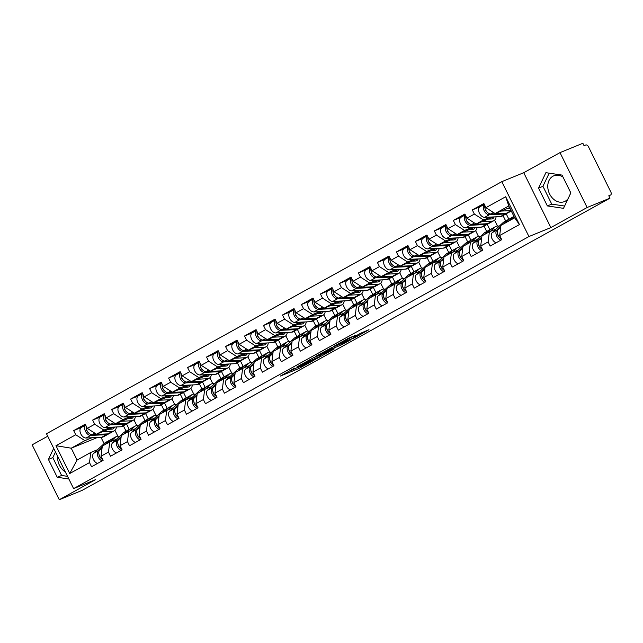 <?xml version="1.0" encoding="UTF-8"?>
<svg xmlns="http://www.w3.org/2000/svg" width="643" height="643" viewBox="0 0 643 643"><rect width="100%" height="100%" fill="white"/><g stroke="black" fill="none" stroke-linecap="round" stroke-linejoin="round"><path stroke-width="0.96" d="M294.671 368.093L280.252 376.115L298.698 368.576L313.993 360.225L303.432 365.425L300.683 366.422L304.195 364.195L292.364 369.95L291.15 370.32L294.671 368.093M562.995 177.034A13.945 10.818 -112.2 0 0 553.808 175.804A13.945 10.818 -112.2 0 0 552.916 176.23A13.945 10.818 -112.2 0 0 549.323 193.39A13.945 10.818 -112.2 0 0 564.361 201.621A13.945 10.818 -112.2 0 0 565.253 201.195A13.945 10.818 -112.2 0 0 568.115 198.655M65.361 471.93A13.945 10.818 67.8 0 1 57.685 456.393M355.547 335.333L348.329 338.29L333.685 346.448L354.727 337.712L368.994 329.666L360.522 333.299L353.939 336.996L358.432 335.308L351.03 339.15L337.872 344.431L355.483 335.188M550.858 227.582L587.123 207.504L609.982 198.157L82.135 490.376L59.277 499.724L95.534 479.646L73.607 488.608L528.94 236.544L550.858 227.582L523.74 172.702L501.813 181.664L528.94 236.544M313.398 357.773L296.913 366.896L315.359 359.357L332.222 350.113L313.398 357.773M315.657 356.367L331.973 347.485L350.797 339.834L341.996 344.608L332.294 348.747L327.745 351.319L334.239 348.948L315.657 356.367M505.687 220.999L503.027 215.606M486.711 231.504L484.042 226.111M467.726 242.017L465.058 236.616M448.742 252.522L446.073 247.129M429.765 263.035L427.097 257.634M410.781 273.54L408.112 268.147M391.796 284.053L389.128 278.652M372.811 294.558L370.151 289.165M353.835 305.063L351.166 299.67M334.85 315.576L332.182 310.175M315.866 326.081L313.205 320.688M296.889 336.594L294.221 331.193M277.905 347.099L275.236 341.706M258.92 357.612L256.26 352.211M239.943 368.118L237.275 362.724M220.959 378.623L218.29 373.229M201.974 389.136L199.306 383.734M182.998 399.641L180.329 394.247M164.013 410.154L161.345 404.752M145.029 420.659L142.36 415.265M501.813 181.664L46.489 433.728L73.607 488.608M479.871 206.821L472.308 209.915L474.365 214.079L483.536 219.946L490.585 217.061M472.308 209.915L483.866 203.518L485.923 207.673L505.695 196.734L519.456 224.568L499.683 235.515L501.741 239.678L490.183 246.076L488.125 241.913L480.699 246.028L482.756 250.183L471.198 256.581L469.141 252.426L461.722 256.533L463.772 260.696L452.214 267.094L450.156 262.931L442.738 267.046L444.795 271.201L433.229 277.599L431.18 273.444L423.753 277.551L425.811 281.714L414.253 288.112L412.195 283.949L404.777 288.056L406.826 292.219L395.268 298.617L393.211 294.462L385.792 298.569L387.85 302.724L376.284 309.13L374.234 304.967L366.807 309.074L368.865 313.237L357.307 319.635L355.249 315.472L347.823 319.587L349.88 323.742L338.322 330.14L336.265 325.985L328.846 330.092L330.904 334.256L319.338 340.653L317.288 336.49L309.862 340.605L311.919 344.761L300.361 351.158L298.304 347.003L290.877 351.11L292.935 355.274L281.377 361.671L279.319 357.508L271.901 361.615L273.95 365.779L262.392 372.176L260.335 368.021L252.916 372.128L254.974 376.284L243.416 382.689L241.358 378.526L233.931 382.633L235.989 386.797L224.431 393.194L222.374 389.031L214.955 393.146L217.004 397.302L205.447 403.7L203.389 399.544L195.97 403.651L198.028 407.815L186.462 414.213L184.412 410.049L176.986 414.164L179.043 418.32L167.485 424.718L165.428 420.562L158.009 424.669L160.059 428.833L148.501 435.231L146.443 431.067L139.025 435.174L141.082 439.338L129.516 445.736L127.467 441.58L120.04 445.687L122.098 449.843L110.54 456.249L108.482 452.085L101.055 456.192L103.113 460.356L91.555 466.754L89.498 462.59L69.725 473.537L55.965 445.703L75.737 434.756L84.916 440.624L91.957 437.738M81.251 427.499L73.688 430.593L75.737 434.756M73.688 430.593L85.246 424.195L87.303 428.359L94.722 424.243L103.893 430.111L110.942 427.233M100.228 416.994L92.664 420.088L94.722 424.243M92.664 420.088L104.222 413.69L106.28 417.846L113.707 413.738L122.877 419.606L129.926 416.72M119.212 406.489L111.649 409.575L113.707 413.738M111.649 409.575L123.207 403.177L125.264 407.34L132.683 403.225L141.862 409.093L148.911 406.215M138.197 395.975L130.633 399.07L132.683 403.225M130.633 399.07L142.191 392.672L144.249 396.827L151.668 392.72L160.838 398.588L167.887 395.702M157.173 385.47L149.61 388.557L151.668 392.72M149.61 388.557L161.176 382.159L163.226 386.322L170.652 382.215L179.823 388.075L186.872 385.197M176.158 374.957L168.595 378.052L170.652 382.215M168.595 378.052L180.153 371.654L182.21 375.809L189.629 371.702L198.808 377.57L205.856 374.692M195.142 364.452L187.579 367.547L189.629 371.702M187.579 367.547L199.137 361.141L201.195 365.304L208.613 361.197L217.792 367.065L224.833 364.179M214.127 353.939L206.556 357.034L208.613 361.197M206.556 357.034L218.122 350.636L220.171 354.799L227.598 350.684L236.769 356.552L243.818 353.674M233.104 343.434L225.54 346.529L227.598 350.684M225.54 346.529L237.098 340.131L239.156 344.286L246.582 340.179L255.753 346.047L262.802 343.161M252.088 332.929L244.525 336.016L246.582 340.179M244.525 336.016L256.083 329.618L258.14 333.781L265.559 329.666L274.738 335.533L281.779 332.656M271.073 322.416L263.501 325.511L265.559 329.666M263.501 325.511L275.067 319.113L277.117 323.268L284.544 319.161L293.714 325.028L300.763 322.143M290.049 311.911L282.486 314.998L284.544 319.161M282.486 314.998L294.044 308.6L296.101 312.763L303.528 308.656L312.699 314.515L319.748 311.638M309.034 301.398L301.471 304.493L303.528 308.656M301.471 304.493L313.028 298.095L315.086 302.25L322.505 298.143L331.684 304.01L338.724 301.133M328.018 290.893L320.455 293.988L322.505 298.143M320.455 293.988L332.013 287.582L334.071 291.745L341.489 287.638L350.66 293.505L357.709 290.62M346.995 280.38L339.432 283.475L341.489 287.638M339.432 283.475L350.99 277.077L353.047 281.24L360.474 277.125L369.645 282.992L376.694 280.115M365.98 269.875L358.416 272.97L360.474 277.125M358.416 272.97L369.974 266.572L372.032 270.727L379.45 266.62L388.629 272.487L395.678 269.602M384.964 259.37L377.401 262.457L379.45 266.62M377.401 262.457L388.959 256.059L391.016 260.222L398.435 256.107L407.606 261.974L414.655 259.097M403.941 248.857L396.377 251.952L398.435 256.107M396.377 251.952L407.943 245.554L409.993 249.709L417.42 245.602L426.59 251.469L433.639 248.584M422.925 238.352L415.362 241.438L417.42 245.602M415.362 241.438L426.92 235.041L428.977 239.204L436.396 235.097L445.575 240.956L452.624 238.079M441.91 227.839L434.346 230.933L436.396 235.097M434.346 230.933L445.904 224.536L447.962 228.691L455.381 224.584L464.559 230.451L471.6 227.574M460.894 217.334L453.323 220.428L455.381 224.584M453.323 220.428L464.889 214.023L466.939 218.186L474.365 214.079M496.187 229.004L489.387 231.785L488.125 241.913M480.699 246.028L481.969 235.893L489.387 231.785M483.536 219.946L476.117 224.053L493.559 216.924M508.878 219.247L506.21 213.838M466.939 218.186L476.117 224.053M477.202 239.509L470.411 242.29L469.141 252.426M461.722 256.533L462.984 246.398L470.411 242.29M464.559 230.451L457.133 234.558L474.574 227.429M497.497 226.006L494.596 220.139M489.894 229.752L487.225 224.351M447.962 228.691L457.133 234.558M458.226 250.023L451.426 252.795L450.156 262.931M442.738 267.046L444 256.911L451.426 252.795M445.575 240.956L438.148 245.071L455.59 237.942M478.513 236.511L475.619 230.652M470.917 240.257L468.241 234.856M428.977 239.204L438.148 245.071M439.241 260.528L432.442 263.308L431.18 273.444M423.753 277.551L425.023 267.416L432.442 263.308M426.59 251.469L419.172 255.576L436.613 248.447M459.528 247.016L456.634 241.157M451.933 250.77L449.264 245.369M409.993 249.709L419.172 255.576M420.257 271.041L413.465 273.814L412.195 283.949M404.777 288.056L406.038 277.929L413.465 273.814M407.606 261.974L400.187 266.081L417.628 258.952M440.551 257.53L437.65 251.67M432.948 261.275L430.28 255.874M391.016 260.222L400.187 266.081M401.28 281.546L394.481 284.327L393.211 294.462M385.792 298.569L387.054 288.434L394.481 284.327M388.629 272.487L381.203 276.594L398.644 269.465M421.567 268.035L418.673 262.175M413.963 271.788L411.295 266.379M372.032 270.727L381.203 276.594M382.296 292.051L375.496 294.832L374.234 304.967M366.807 309.074L368.077 298.939L375.496 294.832M369.645 282.992L362.226 287.099L379.667 279.97M402.582 278.548L399.689 272.688M394.987 282.293L392.318 276.892M353.047 281.24L362.226 287.099M363.311 302.564L356.511 305.345L355.249 315.472M347.823 319.587L349.093 309.452L356.511 305.345M350.66 293.505L343.241 297.613L360.683 290.483M383.606 289.053L380.704 283.193M376.002 292.806L373.334 287.397M334.071 291.745L343.241 297.613M344.335 313.069L337.535 315.85L336.265 325.985M328.846 330.092L330.108 319.957L337.535 315.85M331.684 304.01L324.257 308.118L341.698 300.988M364.621 299.566L361.728 293.698M357.018 303.311L354.349 297.91M315.086 302.25L324.257 308.118M325.35 323.582L318.55 326.355L317.288 336.49M309.862 340.605L311.132 330.47L318.55 326.355M312.699 314.515L305.28 318.631L322.714 311.501M345.637 310.071L342.743 304.211M338.041 313.816L335.365 308.415M296.101 312.763L305.28 318.631M306.365 334.087L299.566 336.868L298.304 347.003M290.877 351.11L292.147 340.975L299.566 336.868M293.714 325.028L286.296 329.136L303.737 322.006M326.66 320.576L323.759 314.716M319.057 324.329L316.388 318.928M277.117 323.268L286.296 329.136M287.381 344.6L280.589 347.373L279.319 357.508M271.901 361.615L273.162 351.488L280.589 347.373M274.738 335.533L267.311 339.649L284.753 332.511M307.675 331.089L304.782 325.229M300.072 334.834L297.404 329.433M258.14 333.781L267.311 339.649M268.404 355.105L261.605 357.886L260.335 368.021M252.916 372.128L254.186 361.993L261.605 357.886M255.753 346.047L248.327 350.154L265.768 343.024M288.691 341.594L285.797 335.734M281.095 345.347L278.419 339.938M239.156 344.286L248.327 350.154M249.42 365.61L242.62 368.391L241.358 378.526M233.931 382.633L235.201 372.498L242.62 368.391M236.769 356.552L229.35 360.659L246.791 353.529M269.714 352.107L266.813 346.247M262.111 355.852L259.442 350.451M220.171 354.799L229.35 360.659M230.435 376.123L223.643 378.904L222.374 389.031M214.955 393.146L216.217 383.011L223.643 378.904M217.792 367.065L210.365 371.172L227.807 364.042M250.73 362.612L247.828 356.752M243.126 366.365L240.458 360.956M201.195 365.304L210.365 371.172M211.459 386.628L204.659 389.409L203.389 399.544M195.97 403.651L197.232 393.516L204.659 389.409M198.808 377.57L191.381 381.677L208.822 374.547M231.745 373.125L228.852 367.257M224.15 376.87L221.473 371.469M182.21 375.809L191.381 381.677M192.474 397.141L185.674 399.922L184.412 410.049M176.986 414.164L178.256 404.029L185.674 399.922M179.823 388.075L172.404 392.19L189.846 385.061M212.761 383.63L209.867 377.771M205.165 387.375L202.497 381.974M163.226 386.322L172.404 392.19M173.489 407.646L166.698 410.427L165.428 420.562M158.009 424.669L159.271 414.534L166.698 410.427M160.838 398.588L153.42 402.695L170.861 395.566M193.784 394.135L190.883 388.276M186.181 397.888L183.512 392.487M144.249 396.827L153.42 402.695M154.513 418.159L147.713 420.932L146.443 431.067M139.025 435.174L140.287 425.047L147.713 420.932M141.862 409.093L134.435 413.208L151.877 406.071M174.8 404.648L171.906 398.789M167.196 408.393L164.528 402.992M125.264 407.34L134.435 413.208M135.528 428.664L128.729 431.445L127.467 441.58M120.04 445.687L121.31 435.552L128.729 431.445M122.877 419.606L115.459 423.713L132.9 416.584M155.815 415.153L152.921 409.294M148.22 418.906L145.551 413.497M106.28 417.846L115.459 423.713M116.544 439.177L109.744 441.95L108.482 452.085M101.055 456.192L102.325 446.057L109.744 441.95M103.893 430.111L96.474 434.218L113.915 427.089M136.838 425.666L133.937 419.807M129.235 429.411L126.567 424.01M87.303 428.359L96.474 434.218M126.044 431.172L123.384 425.77M97.567 449.682L90.767 452.463L89.498 462.59M84.916 440.624L71.228 448.195L77.08 460.042L90.767 452.463M97.439 437.481L71.228 448.195L55.965 445.703M117.854 436.171L114.96 430.312M100.983 437.312L104.11 443.638M77.08 460.042L69.725 473.537M47.719 436.219L32.15 444.843L59.277 499.724M587.123 207.504L559.997 152.624L582.863 143.276L584.045 145.68L585.717 144.996A2.685 1.688 61 0 1 588.474 146.757L610.85 192.032A2.685 1.688 61 0 1 610.585 195.022A2.685 1.688 61 0 1 610.472 195.078L608.8 195.761L609.982 198.157M559.997 152.624L523.74 172.702M499.683 235.515L500.953 225.38L514.641 217.808L508.79 205.961L495.094 213.54L509.602 207.617M514.641 217.808L519.456 224.568M485.923 207.673L495.094 213.54M505.695 196.734L508.79 205.961M53.707 448.332L48.426 459.423L57.235 477.259L68.857 478.995M547.362 205.921L563.509 208.332L570.847 192.916L562.038 175.089L545.891 172.678L538.553 188.094L547.362 205.921L551.75 204.128L564.602 206.049M569.915 194.877A13.945 10.818 -112.2 0 0 570.381 191.976M299.839 365.337L315.906 358.89L320.945 356.029L299.751 365.176M326.757 350.837L319.354 354.687L330.864 349.334L326.757 350.837L326.515 350.363M55.507 451.973L52.806 457.631L61.624 475.466L67.547 476.35M61.624 475.466L57.235 477.259M52.806 457.631L48.426 459.423M549.186 173.168L542.933 186.301L551.75 204.128M542.933 186.301L538.553 188.094M114.494 427.065A6.615 4.155 -119 0 1 113.12 428.793A6.615 4.155 -119 0 1 112.847 428.929A6.615 4.155 -119 0 1 111.898 429.13L108.538 429.291M102.494 431.758L112.597 431.284A8.938 5.618 61 0 0 113.875 431.011A8.938 5.618 61 0 0 114.245 430.826A8.938 5.618 61 0 0 116.423 426.976M86.194 426.116A5.9 3.705 61 0 0 87.721 431.807A5.9 3.705 61 0 0 92.19 434.62L107.911 433.88A8.938 5.618 61 0 0 109.189 433.599A8.938 5.618 61 0 0 109.559 433.422L114.245 430.826M85.688 425.095A5.9 3.705 61 0 0 85.503 431.332A5.9 3.705 61 0 0 90.735 435.424L106.457 434.684A8.938 5.618 61 0 0 107.727 434.411A8.938 5.618 61 0 0 108.104 434.234A8.938 5.618 61 0 0 108.788 433.736M81.669 427.274A5.9 3.705 61 0 0 81.42 427.394A5.9 3.705 61 0 0 80.648 433.559A5.9 3.705 61 0 0 86.049 438.02L101.771 437.28A8.938 5.618 61 0 0 103.041 437.007A8.938 5.618 61 0 0 103.419 436.822L108.104 434.234M88.485 432.747A3.577 2.242 -119 0 1 86.347 428.897M110.033 428.68A6.615 4.155 -119 0 1 109.937 429.227M104.905 444.635L109.342 440.535A8.938 5.618 -119 0 1 110.041 440.029A8.938 5.618 -119 0 1 110.419 439.852A8.938 5.618 -119 0 1 110.821 439.716M110.684 441.572L115.491 437.136A8.938 5.618 -119 0 1 116.182 436.629A8.938 5.618 -119 0 1 116.56 436.444A8.938 5.618 -119 0 1 119.542 436.404M102.767 459.657A5.9 3.705 -119 0 1 99.102 454.834A5.9 3.705 -119 0 1 99.761 449.923L102.116 447.753M106.368 443.823L110.805 439.724A8.938 5.618 -119 0 1 111.504 439.225L116.182 436.629M102.205 460.854A5.9 3.705 -119 0 1 97.832 456.209A5.9 3.705 -119 0 1 98.299 450.735L102.189 447.142M97.519 463.45A5.9 3.705 -119 0 1 93.155 458.805A5.9 3.705 -119 0 1 93.613 453.331L104.656 443.131A8.938 5.618 -119 0 1 105.356 442.625L110.041 440.029M99.006 454.497A3.577 2.242 61 0 0 101.136 458.346M133.479 416.56A6.615 4.155 -119 0 1 132.104 418.288A6.615 4.155 -119 0 1 131.823 418.416A6.615 4.155 -119 0 1 130.883 418.625L127.515 418.778M121.479 421.253L131.582 420.771A8.938 5.618 61 0 0 132.852 420.498A8.938 5.618 61 0 0 133.23 420.321A8.938 5.618 61 0 0 135.408 416.463M105.171 415.603A5.9 3.705 61 0 0 106.706 421.302A5.9 3.705 61 0 0 111.175 424.107L126.896 423.367A8.938 5.618 61 0 0 128.166 423.094A8.938 5.618 61 0 0 128.544 422.917L133.23 420.321M104.672 414.59A5.9 3.705 61 0 0 104.479 420.827A5.9 3.705 61 0 0 109.712 424.919L125.433 424.179A8.938 5.618 61 0 0 126.711 423.898A8.938 5.618 61 0 0 127.089 423.721A8.938 5.618 61 0 0 127.764 423.231M100.654 416.768A5.9 3.705 61 0 0 100.404 416.889A5.9 3.705 61 0 0 99.625 423.054A5.9 3.705 61 0 0 105.034 427.507L120.747 426.767A8.938 5.618 61 0 0 122.025 426.494A8.938 5.618 61 0 0 122.403 426.317L127.089 423.721M107.469 422.242A3.577 2.242 -119 0 1 105.331 418.384M129.018 418.167A6.615 4.155 -119 0 1 128.913 418.714M152.455 406.046A6.615 4.155 -119 0 1 151.089 407.775A6.615 4.155 -119 0 1 150.808 407.911A6.615 4.155 -119 0 1 149.867 408.112L146.5 408.273M140.463 410.74L150.558 410.266A8.938 5.618 61 0 0 151.836 409.993A8.938 5.618 61 0 0 152.214 409.808A8.938 5.618 61 0 0 154.392 405.958M124.155 405.098A5.9 3.705 61 0 0 125.682 410.789A5.9 3.705 61 0 0 130.159 413.602L145.881 412.862A8.938 5.618 61 0 0 147.151 412.581A8.938 5.618 61 0 0 147.528 412.404L152.214 409.808M123.657 404.077A5.9 3.705 61 0 0 123.464 410.314A5.9 3.705 61 0 0 128.696 414.405L144.418 413.666A8.938 5.618 61 0 0 145.688 413.393A8.938 5.618 61 0 0 146.065 413.216A8.938 5.618 61 0 0 146.749 412.726M119.638 406.263A5.9 3.705 61 0 0 119.389 406.376A5.9 3.705 61 0 0 118.609 412.541A5.9 3.705 61 0 0 124.011 417.002L139.732 416.262A8.938 5.618 61 0 0 141.01 415.989A8.938 5.618 61 0 0 141.38 415.804L146.065 413.216M126.446 411.729A3.577 2.242 -119 0 1 124.316 407.879M147.994 407.662A6.615 4.155 -119 0 1 147.898 408.209M171.44 395.541A6.615 4.155 -119 0 1 170.065 397.27A6.615 4.155 -119 0 1 169.792 397.406A6.615 4.155 -119 0 1 168.844 397.607L165.484 397.768M159.448 400.235L169.543 399.761A8.938 5.618 61 0 0 170.821 399.48A8.938 5.618 61 0 0 171.191 399.303A8.938 5.618 61 0 0 173.369 395.445M143.14 394.585A5.9 3.705 61 0 0 144.667 400.284A5.9 3.705 61 0 0 149.136 403.089L164.857 402.349A8.938 5.618 61 0 0 166.135 402.076A8.938 5.618 61 0 0 166.513 401.899L171.191 399.303M142.633 393.572A5.9 3.705 61 0 0 142.449 399.809A5.9 3.705 61 0 0 147.681 403.9L163.402 403.161A8.938 5.618 61 0 0 164.672 402.888A8.938 5.618 61 0 0 165.05 402.703A8.938 5.618 61 0 0 165.733 402.213M138.615 395.75A5.9 3.705 61 0 0 138.366 395.871A5.9 3.705 61 0 0 137.594 402.036A5.9 3.705 61 0 0 142.995 406.497L158.717 405.749A8.938 5.618 61 0 0 159.986 405.476A8.938 5.618 61 0 0 160.364 405.299L165.05 402.703M145.431 401.224A3.577 2.242 -119 0 1 143.293 397.366M166.979 397.149A6.615 4.155 -119 0 1 166.883 397.695M190.424 385.028A6.615 4.155 -119 0 1 189.05 386.764A6.615 4.155 -119 0 1 188.769 386.893A6.615 4.155 -119 0 1 187.828 387.094L184.469 387.255M178.424 389.722L188.528 389.248A8.938 5.618 61 0 0 189.798 388.975A8.938 5.618 61 0 0 190.175 388.798A8.938 5.618 61 0 0 192.353 384.94M162.116 384.08A5.9 3.705 61 0 0 163.652 389.779A5.9 3.705 61 0 0 168.12 392.584L183.842 391.844A8.938 5.618 61 0 0 185.12 391.571A8.938 5.618 61 0 0 185.489 391.386L190.175 388.798M161.618 383.059A5.9 3.705 61 0 0 161.425 389.296A5.9 3.705 61 0 0 166.658 393.387L182.379 392.648A8.938 5.618 61 0 0 183.657 392.375A8.938 5.618 61 0 0 184.035 392.198A8.938 5.618 61 0 0 184.71 391.708M157.599 385.245A5.9 3.705 61 0 0 157.35 385.358A5.9 3.705 61 0 0 156.571 391.523A5.9 3.705 61 0 0 161.98 395.984L177.693 395.244A8.938 5.618 61 0 0 178.971 394.971A8.938 5.618 61 0 0 179.349 394.786L184.035 392.198M164.415 390.711A3.577 2.242 -119 0 1 162.277 386.861M185.964 386.644A6.615 4.155 -119 0 1 185.867 387.19M209.401 374.523A6.615 4.155 -119 0 1 208.035 376.251A6.615 4.155 -119 0 1 207.753 376.388A6.615 4.155 -119 0 1 206.813 376.589L203.445 376.75M197.409 379.217L207.512 378.743A8.938 5.618 61 0 0 208.782 378.462A8.938 5.618 61 0 0 209.16 378.285A8.938 5.618 61 0 0 211.338 374.427M181.101 373.567A5.9 3.705 61 0 0 182.628 379.266A5.9 3.705 61 0 0 187.105 382.071L202.826 381.331A8.938 5.618 61 0 0 204.096 381.058A8.938 5.618 61 0 0 204.474 380.881L209.16 378.285M180.603 372.554A5.9 3.705 61 0 0 180.41 378.791A5.9 3.705 61 0 0 185.642 382.882L201.363 382.143A8.938 5.618 61 0 0 202.641 381.87A8.938 5.618 61 0 0 203.011 381.685A8.938 5.618 61 0 0 203.694 381.195M176.584 374.732A5.9 3.705 61 0 0 176.335 374.853A5.9 3.705 61 0 0 175.555 381.018A5.9 3.705 61 0 0 180.956 385.478L196.678 384.739A8.938 5.618 61 0 0 197.956 384.458A8.938 5.618 61 0 0 198.325 384.281L203.011 381.685M183.392 380.206A3.577 2.242 -119 0 1 181.262 376.348M204.94 376.139A6.615 4.155 -119 0 1 204.844 376.685M123.89 434.121L128.327 430.022A8.938 5.618 -119 0 1 129.026 429.524A8.938 5.618 -119 0 1 129.396 429.339A8.938 5.618 -119 0 1 129.798 429.202A8.938 5.618 -119 0 1 130.481 428.712L135.167 426.116A8.938 5.618 -119 0 1 135.544 425.939A8.938 5.618 -119 0 1 138.526 425.891M121.752 449.144A5.9 3.705 -119 0 1 118.079 444.321A5.9 3.705 -119 0 1 118.746 439.418L121.093 437.24M125.353 433.318L129.79 429.219L134.467 426.622A8.938 5.618 -119 0 1 135.167 426.116M129.669 431.059L134.467 426.622M121.189 450.349A5.9 3.705 -119 0 1 116.817 445.703A5.9 3.705 -119 0 1 117.283 440.23L121.173 436.629M116.504 452.945A5.9 3.705 -119 0 1 112.131 448.292A5.9 3.705 -119 0 1 112.597 442.818L123.641 432.618A8.938 5.618 -119 0 1 124.34 432.112L129.026 429.524M117.982 443.983A3.577 2.242 61 0 0 120.12 447.841M142.875 423.616L147.311 419.517A8.938 5.618 -119 0 1 148.003 419.011A8.938 5.618 -119 0 1 148.38 418.834A8.938 5.618 -119 0 1 148.782 418.697A8.938 5.618 -119 0 1 149.465 418.207L154.151 415.611A8.938 5.618 -119 0 1 154.529 415.434A8.938 5.618 -119 0 1 157.511 415.386M140.737 438.639A5.9 3.705 -119 0 1 137.063 433.816A5.9 3.705 -119 0 1 137.723 428.913L140.078 426.735M144.329 422.805L148.766 418.706L153.452 416.117A8.938 5.618 -119 0 1 154.151 415.611M148.654 420.554L153.452 416.117M140.174 439.844A5.9 3.705 -119 0 1 135.802 435.19A5.9 3.705 -119 0 1 136.268 429.717L140.158 426.124M135.488 442.432A5.9 3.705 -119 0 1 131.116 437.787A5.9 3.705 -119 0 1 131.582 432.313L142.625 422.113A8.938 5.618 -119 0 1 143.317 421.607L148.003 419.011M136.967 433.478A3.577 2.242 61 0 0 139.097 437.328M161.851 413.103L166.288 409.012A8.938 5.618 -119 0 1 166.987 408.506A8.938 5.618 -119 0 1 167.365 408.321A8.938 5.618 -119 0 1 167.767 408.184M167.63 410.041L172.437 405.604A8.938 5.618 -119 0 1 173.136 405.106A8.938 5.618 -119 0 1 173.506 404.921A8.938 5.618 -119 0 1 176.487 404.881M159.713 428.125A5.9 3.705 -119 0 1 156.048 423.303A5.9 3.705 -119 0 1 156.707 418.4L159.062 416.23M163.314 412.3L167.751 408.201A8.938 5.618 -119 0 1 168.45 407.694L173.136 405.106M159.151 429.331A5.9 3.705 -119 0 1 154.786 424.685A5.9 3.705 -119 0 1 155.244 419.212L159.134 415.619M154.473 431.927A5.9 3.705 -119 0 1 150.1 427.274A5.9 3.705 -119 0 1 150.558 421.8L161.602 411.6A8.938 5.618 -119 0 1 162.301 411.094L166.987 408.506M155.952 422.965A3.577 2.242 61 0 0 158.082 426.823M180.836 402.598L185.272 398.499A8.938 5.618 -119 0 1 185.972 397.993A8.938 5.618 -119 0 1 186.341 397.816A8.938 5.618 -119 0 1 186.743 397.679A8.938 5.618 -119 0 1 187.426 397.189L192.112 394.593A8.938 5.618 -119 0 1 192.49 394.416A8.938 5.618 -119 0 1 195.472 394.368M178.698 417.62A5.9 3.705 -119 0 1 175.025 412.798A5.9 3.705 -119 0 1 175.692 407.895L178.039 405.717M182.299 401.787L186.735 397.695L191.421 395.099A8.938 5.618 -119 0 1 192.112 394.593M186.615 399.536L191.421 395.099M178.135 418.826A5.9 3.705 -119 0 1 173.763 414.172A5.9 3.705 -119 0 1 174.229 408.699L178.119 405.106M173.449 421.414A5.9 3.705 -119 0 1 169.077 416.768A5.9 3.705 -119 0 1 169.543 411.295L180.587 401.095A8.938 5.618 -119 0 1 181.286 400.589L185.972 397.993M174.928 412.46A3.577 2.242 61 0 0 177.066 416.31M199.82 392.085L204.257 387.994A8.938 5.618 -119 0 1 204.948 387.488A8.938 5.618 -119 0 1 205.326 387.311A8.938 5.618 -119 0 1 205.728 387.166A8.938 5.618 -119 0 1 206.411 386.676L211.097 384.088A8.938 5.618 -119 0 1 211.475 383.903A8.938 5.618 -119 0 1 214.457 383.863M197.682 407.107A5.9 3.705 -119 0 1 194.009 402.293A5.9 3.705 -119 0 1 194.668 397.382L197.023 395.212M201.275 391.282L205.712 387.182L210.398 384.586A8.938 5.618 -119 0 1 211.097 384.088M205.599 389.023L210.398 384.586M197.12 408.313A5.9 3.705 -119 0 1 192.747 403.667A5.9 3.705 -119 0 1 193.213 398.194L197.104 394.601M192.434 410.909A5.9 3.705 -119 0 1 188.061 406.263A5.9 3.705 -119 0 1 188.528 400.782L199.571 390.582A8.938 5.618 -119 0 1 200.27 390.084L204.948 387.488M193.913 401.947A3.577 2.242 61 0 0 196.043 405.805M228.386 364.01A6.615 4.155 -119 0 1 227.011 365.746A6.615 4.155 -119 0 1 226.738 365.875A6.615 4.155 -119 0 1 225.797 366.084L222.43 366.237M216.394 368.704L226.489 368.23A8.938 5.618 61 0 0 227.767 367.957A8.938 5.618 61 0 0 228.136 367.78A8.938 5.618 61 0 0 230.323 363.922M200.086 363.062A5.9 3.705 61 0 0 201.613 368.76A5.9 3.705 61 0 0 206.09 371.566L221.803 370.826A8.938 5.618 61 0 0 223.081 370.553A8.938 5.618 61 0 0 223.459 370.368L228.136 367.78M199.579 362.049A5.9 3.705 61 0 0 199.394 368.278A5.9 3.705 61 0 0 204.627 372.377L220.348 371.63A8.938 5.618 61 0 0 221.618 371.357A8.938 5.618 61 0 0 221.996 371.18A8.938 5.618 61 0 0 222.679 370.689M195.56 364.227A5.9 3.705 61 0 0 195.311 364.348A5.9 3.705 61 0 0 194.54 370.505A5.9 3.705 61 0 0 199.941 374.965L215.662 374.226A8.938 5.618 61 0 0 216.932 373.953A8.938 5.618 61 0 0 217.31 373.776L221.996 371.18M202.376 369.693A3.577 2.242 -119 0 1 200.246 365.843M223.925 365.626A6.615 4.155 -119 0 1 223.828 366.172M218.805 381.58L223.234 377.481A8.938 5.618 -119 0 1 223.933 376.975A8.938 5.618 -119 0 1 224.311 376.798A8.938 5.618 -119 0 1 224.712 376.661M224.576 378.518L229.382 374.081A8.938 5.618 -119 0 1 230.081 373.575A8.938 5.618 -119 0 1 230.451 373.398A8.938 5.618 -119 0 1 233.433 373.35M216.659 396.602A5.9 3.705 -119 0 1 212.994 391.78A5.9 3.705 -119 0 1 213.653 386.877L216.008 384.699M220.26 380.769L224.696 376.677A8.938 5.618 -119 0 1 225.396 376.171L230.081 373.575M216.096 397.808A5.9 3.705 -119 0 1 211.732 393.154A5.9 3.705 -119 0 1 212.19 387.681L216.08 384.088M211.418 400.396A5.9 3.705 -119 0 1 207.046 395.75A5.9 3.705 -119 0 1 207.504 390.277L218.556 380.077A8.938 5.618 -119 0 1 219.247 379.571L223.933 376.975M212.897 391.442A3.577 2.242 61 0 0 215.027 395.3M247.37 353.505A6.615 4.155 -119 0 1 245.996 355.233A6.615 4.155 -119 0 1 245.722 355.37A6.615 4.155 -119 0 1 244.774 355.571L241.414 355.732M235.37 358.199L245.473 357.725A8.938 5.618 61 0 0 246.743 357.452A8.938 5.618 61 0 0 247.121 357.267A8.938 5.618 61 0 0 249.299 353.417M219.07 352.557A5.9 3.705 61 0 0 220.597 358.247A5.9 3.705 61 0 0 225.066 361.061L240.787 360.313A8.938 5.618 61 0 0 242.065 360.04A8.938 5.618 61 0 0 242.435 359.863L247.121 357.267M218.564 351.536A5.9 3.705 61 0 0 218.371 357.773A5.9 3.705 61 0 0 223.611 361.864L239.325 361.125A8.938 5.618 61 0 0 240.603 360.852A8.938 5.618 61 0 0 240.98 360.667A8.938 5.618 61 0 0 241.664 360.176M214.545 353.714A5.9 3.705 61 0 0 214.296 353.835A5.9 3.705 61 0 0 213.524 360A5.9 3.705 61 0 0 218.925 364.46L234.647 363.721A8.938 5.618 61 0 0 235.917 363.448A8.938 5.618 61 0 0 236.294 363.263L240.98 360.667M221.361 359.188A3.577 2.242 -119 0 1 219.223 355.338M242.909 355.121A6.615 4.155 -119 0 1 242.813 355.667M237.781 371.075L242.218 366.976A8.938 5.618 -119 0 1 242.917 366.47A8.938 5.618 -119 0 1 243.287 366.293A8.938 5.618 -119 0 1 243.697 366.156A8.938 5.618 -119 0 1 244.372 365.658L249.058 363.07A8.938 5.618 -119 0 1 249.436 362.885A8.938 5.618 -119 0 1 252.418 362.845M235.643 386.097A5.9 3.705 -119 0 1 231.97 381.275A5.9 3.705 -119 0 1 232.637 376.364L234.992 374.194M239.244 370.264L243.681 366.164L248.367 363.576A8.938 5.618 -119 0 1 249.058 363.07M243.56 368.005L248.367 363.576M235.081 387.295A5.9 3.705 -119 0 1 230.708 382.649A5.9 3.705 -119 0 1 231.175 377.176L235.065 373.583M230.395 389.891A5.9 3.705 -119 0 1 226.023 385.245A5.9 3.705 -119 0 1 226.489 379.772L237.532 369.564A8.938 5.618 -119 0 1 238.231 369.066L242.917 366.47M231.874 380.937A3.577 2.242 61 0 0 234.012 384.787M266.347 343A6.615 4.155 -119 0 1 264.98 344.728A6.615 4.155 -119 0 1 264.699 344.857A6.615 4.155 -119 0 1 263.759 345.066L260.391 345.219M254.355 347.694L264.458 347.212A8.938 5.618 61 0 0 265.728 346.939A8.938 5.618 61 0 0 266.106 346.762A8.938 5.618 61 0 0 268.284 342.904M238.047 342.044A5.9 3.705 61 0 0 239.574 347.742A5.9 3.705 61 0 0 244.051 350.548L259.772 349.808A8.938 5.618 61 0 0 261.042 349.535A8.938 5.618 61 0 0 261.42 349.35L266.106 346.762M237.548 341.031A5.9 3.705 61 0 0 237.355 347.26A5.9 3.705 61 0 0 242.588 351.359L258.309 350.62A8.938 5.618 61 0 0 259.587 350.339A8.938 5.618 61 0 0 259.957 350.162A8.938 5.618 61 0 0 260.64 349.671M233.53 343.209A5.9 3.705 61 0 0 233.28 343.33A5.9 3.705 61 0 0 232.501 349.495A5.9 3.705 61 0 0 237.902 353.947L253.623 353.208A8.938 5.618 61 0 0 254.901 352.935A8.938 5.618 61 0 0 255.271 352.758L259.957 350.162M240.337 348.683A3.577 2.242 -119 0 1 238.207 344.825M261.894 344.608A6.615 4.155 -119 0 1 261.789 345.154M256.766 360.562L261.203 356.463A8.938 5.618 -119 0 1 261.894 355.965A8.938 5.618 -119 0 1 262.272 355.78A8.938 5.618 -119 0 1 262.674 355.643A8.938 5.618 -119 0 1 263.357 355.153L268.043 352.557A8.938 5.618 -119 0 1 268.42 352.38A8.938 5.618 -119 0 1 271.402 352.332M254.628 375.584A5.9 3.705 -119 0 1 250.955 370.762A5.9 3.705 -119 0 1 251.614 365.859L253.969 363.681M258.229 359.759L262.657 355.659L267.343 353.063A8.938 5.618 -119 0 1 268.043 352.557M262.545 357.5L267.343 353.063M254.065 376.79A5.9 3.705 -119 0 1 249.693 372.144A5.9 3.705 -119 0 1 250.159 366.671L254.049 363.07M249.38 379.386A5.9 3.705 -119 0 1 245.007 374.732A5.9 3.705 -119 0 1 245.473 369.259L256.517 359.059A8.938 5.618 -119 0 1 257.216 358.553L261.894 355.965M250.858 370.424A3.577 2.242 61 0 0 252.996 374.282M285.331 332.487A6.615 4.155 -119 0 1 283.965 334.215A6.615 4.155 -119 0 1 283.684 334.352A6.615 4.155 -119 0 1 282.743 334.553L279.375 334.714M273.339 337.181L283.434 336.707A8.938 5.618 61 0 0 284.712 336.434A8.938 5.618 61 0 0 285.09 336.249A8.938 5.618 61 0 0 287.268 332.399M257.031 331.539A5.9 3.705 61 0 0 258.558 337.229A5.9 3.705 61 0 0 263.035 340.043L278.749 339.303A8.938 5.618 61 0 0 280.026 339.022A8.938 5.618 61 0 0 280.404 338.845L285.09 336.249M256.525 330.518A5.9 3.705 61 0 0 256.34 336.755A5.9 3.705 61 0 0 261.572 340.846L277.294 340.107A8.938 5.618 61 0 0 278.564 339.834A8.938 5.618 61 0 0 278.941 339.657A8.938 5.618 61 0 0 279.625 339.166M252.506 332.704A5.9 3.705 61 0 0 252.265 332.817A5.9 3.705 61 0 0 251.485 338.982A5.9 3.705 61 0 0 256.887 343.442L272.608 342.703A8.938 5.618 61 0 0 273.878 342.43A8.938 5.618 61 0 0 274.256 342.245L278.941 339.657M259.322 338.17A3.577 2.242 -119 0 1 257.192 334.32M280.87 334.103A6.615 4.155 -119 0 1 280.774 334.649M275.751 350.057L280.179 345.958A8.938 5.618 -119 0 1 280.878 345.452A8.938 5.618 -119 0 1 281.256 345.275A8.938 5.618 -119 0 1 281.658 345.138M281.521 346.995L286.328 342.558A8.938 5.618 -119 0 1 287.027 342.052A8.938 5.618 -119 0 1 287.397 341.875A8.938 5.618 -119 0 1 290.387 341.827M273.605 365.079A5.9 3.705 -119 0 1 269.939 360.257A5.9 3.705 -119 0 1 270.599 355.354L272.954 353.176M277.205 349.245L281.642 345.146A8.938 5.618 -119 0 1 282.341 344.648L287.027 342.052M273.05 366.277A5.9 3.705 -119 0 1 268.678 361.631A5.9 3.705 -119 0 1 269.136 356.158L273.026 352.565M268.364 368.873A5.9 3.705 -119 0 1 263.992 364.227A5.9 3.705 -119 0 1 264.458 358.754L275.501 348.554A8.938 5.618 -119 0 1 276.193 348.048L280.878 345.452M269.843 359.919A3.577 2.242 61 0 0 271.973 363.769M304.316 321.982A6.615 4.155 -119 0 1 302.941 323.71A6.615 4.155 -119 0 1 302.668 323.847A6.615 4.155 -119 0 1 301.72 324.048L298.36 324.209M292.316 326.676L302.419 326.202A8.938 5.618 61 0 0 303.697 325.921A8.938 5.618 61 0 0 304.067 325.744A8.938 5.618 61 0 0 306.245 321.886M276.016 321.026A5.9 3.705 61 0 0 277.543 326.724A5.9 3.705 61 0 0 282.012 329.529L297.733 328.79A8.938 5.618 61 0 0 299.011 328.517A8.938 5.618 61 0 0 299.381 328.34L304.067 325.744M275.509 320.013A5.9 3.705 61 0 0 275.325 326.25A5.9 3.705 61 0 0 280.557 330.341L296.27 329.602A8.938 5.618 61 0 0 297.548 329.329A8.938 5.618 61 0 0 297.926 329.144A8.938 5.618 61 0 0 298.609 328.653M271.491 322.191A5.9 3.705 61 0 0 271.242 322.312A5.9 3.705 61 0 0 270.47 328.477A5.9 3.705 61 0 0 275.871 332.937L291.592 332.19A8.938 5.618 61 0 0 292.862 331.917A8.938 5.618 61 0 0 293.24 331.74L297.926 329.144M278.306 327.665A3.577 2.242 -119 0 1 276.168 323.807M299.855 323.59A6.615 4.155 -119 0 1 299.759 324.136M294.727 339.544L299.164 335.453A8.938 5.618 -119 0 1 299.863 334.947A8.938 5.618 -119 0 1 300.241 334.762A8.938 5.618 -119 0 1 300.643 334.625A8.938 5.618 -119 0 1 301.326 334.135L306.004 331.547A8.938 5.618 -119 0 1 306.381 331.362A8.938 5.618 -119 0 1 309.363 331.322M292.589 354.566A5.9 3.705 -119 0 1 288.924 349.744A5.9 3.705 -119 0 1 289.583 344.841L291.938 342.671M296.19 338.74L300.627 334.641L305.312 332.045A8.938 5.618 -119 0 1 306.004 331.547M300.506 336.482L305.312 332.045M292.026 355.772A5.9 3.705 -119 0 1 287.654 351.126A5.9 3.705 -119 0 1 288.12 345.653L292.01 342.06M287.341 358.368A5.9 3.705 -119 0 1 282.976 353.714A5.9 3.705 -119 0 1 283.434 348.241L294.478 338.041A8.938 5.618 -119 0 1 295.177 337.535L299.863 334.947M288.82 349.406A3.577 2.242 61 0 0 290.957 353.264M323.3 311.469A6.615 4.155 -119 0 1 321.926 313.205A6.615 4.155 -119 0 1 321.645 313.334A6.615 4.155 -119 0 1 320.704 313.535L317.337 313.696M311.3 316.163L321.404 315.689A8.938 5.618 61 0 0 322.673 315.416A8.938 5.618 61 0 0 323.051 315.239A8.938 5.618 61 0 0 325.229 311.381M294.992 310.521A5.9 3.705 61 0 0 296.527 316.219A5.9 3.705 61 0 0 300.996 319.024L316.718 318.285A8.938 5.618 61 0 0 317.988 318.012A8.938 5.618 61 0 0 318.365 317.827L323.051 315.239M294.494 309.5A5.9 3.705 61 0 0 294.301 315.737A5.9 3.705 61 0 0 299.534 319.828L315.255 319.089A8.938 5.618 61 0 0 316.533 318.815A8.938 5.618 61 0 0 316.903 318.639A8.938 5.618 61 0 0 317.586 318.148M290.475 311.686A5.9 3.705 61 0 0 290.226 311.799A5.9 3.705 61 0 0 289.446 317.964A5.9 3.705 61 0 0 294.848 322.424L310.569 321.685A8.938 5.618 61 0 0 311.847 321.412A8.938 5.618 61 0 0 312.225 321.227L316.903 318.639M297.283 317.152A3.577 2.242 -119 0 1 295.153 313.302M318.84 313.085A6.615 4.155 -119 0 1 318.735 313.631M313.712 329.039L318.148 324.94A8.938 5.618 -119 0 1 318.848 324.434A8.938 5.618 -119 0 1 319.217 324.257A8.938 5.618 -119 0 1 319.619 324.12M319.491 325.977L324.289 321.54A8.938 5.618 -119 0 1 324.988 321.034A8.938 5.618 -119 0 1 325.366 320.857A8.938 5.618 -119 0 1 328.348 320.809M311.574 344.061A5.9 3.705 -119 0 1 307.901 339.239A5.9 3.705 -119 0 1 308.56 334.336L310.915 332.158M315.174 328.227L319.611 324.136A8.938 5.618 -119 0 1 320.302 323.63L324.988 321.034M311.011 345.267A5.9 3.705 -119 0 1 306.639 340.613A5.9 3.705 -119 0 1 307.105 335.14L310.995 331.547M306.325 347.855A5.9 3.705 -119 0 1 301.953 343.209A5.9 3.705 -119 0 1 302.419 337.736L313.462 327.536A8.938 5.618 -119 0 1 314.162 327.03L318.848 324.434M307.804 338.901A3.577 2.242 61 0 0 309.942 342.751M342.277 300.964A6.615 4.155 -119 0 1 340.911 302.692A6.615 4.155 -119 0 1 340.629 302.829A6.615 4.155 -119 0 1 339.689 303.03L336.321 303.191M330.285 305.658L340.38 305.184A8.938 5.618 61 0 0 341.658 304.903A8.938 5.618 61 0 0 342.036 304.726A8.938 5.618 61 0 0 344.214 300.868M313.977 300.008A5.9 3.705 61 0 0 315.504 305.706A5.9 3.705 61 0 0 319.981 308.511L335.702 307.772A8.938 5.618 61 0 0 336.972 307.499A8.938 5.618 61 0 0 337.35 307.322L342.036 304.726M313.479 298.995A5.9 3.705 61 0 0 313.286 305.232A5.9 3.705 61 0 0 318.518 309.323L334.239 308.584A8.938 5.618 61 0 0 335.509 308.31A8.938 5.618 61 0 0 335.887 308.126A8.938 5.618 61 0 0 336.57 307.635M309.452 301.173A5.9 3.705 61 0 0 309.211 301.294A5.9 3.705 61 0 0 308.431 307.458A5.9 3.705 61 0 0 313.832 311.919L329.554 311.18A8.938 5.618 61 0 0 330.832 310.899A8.938 5.618 61 0 0 331.201 310.722L335.887 308.126M316.268 306.647A3.577 2.242 -119 0 1 314.138 302.789M337.816 302.58A6.615 4.155 -119 0 1 337.72 303.126M332.696 318.526L337.133 314.435A8.938 5.618 -119 0 1 337.824 313.929A8.938 5.618 -119 0 1 338.202 313.752A8.938 5.618 -119 0 1 338.604 313.607M338.475 315.464L343.274 311.027A8.938 5.618 -119 0 1 343.973 310.529A8.938 5.618 -119 0 1 344.343 310.344A8.938 5.618 -119 0 1 347.333 310.304M330.55 333.548A5.9 3.705 -119 0 1 326.885 328.734A5.9 3.705 -119 0 1 327.544 323.823L329.899 321.653M334.151 317.722L338.588 313.623A8.938 5.618 -119 0 1 339.287 313.117L343.973 310.529M329.996 334.754A5.9 3.705 -119 0 1 325.623 330.108A5.9 3.705 -119 0 1 326.081 324.635L329.972 321.042M325.31 337.35A5.9 3.705 -119 0 1 320.937 332.704A5.9 3.705 -119 0 1 321.404 327.223L332.447 317.023A8.938 5.618 -119 0 1 333.138 316.525L337.824 313.929M326.789 328.388A3.577 2.242 61 0 0 328.919 332.246M361.262 290.451A6.615 4.155 -119 0 1 359.887 292.187A6.615 4.155 -119 0 1 359.614 292.316A6.615 4.155 -119 0 1 358.665 292.525L355.306 292.678M349.262 295.145L359.365 294.671A8.938 5.618 61 0 0 360.643 294.398A8.938 5.618 61 0 0 361.012 294.221A8.938 5.618 61 0 0 363.191 290.363M332.961 289.503A5.9 3.705 61 0 0 334.489 295.201A5.9 3.705 61 0 0 338.957 298.006L354.679 297.267A8.938 5.618 61 0 0 355.957 296.994A8.938 5.618 61 0 0 356.326 296.809L361.012 294.221M332.455 288.49A5.9 3.705 61 0 0 332.27 294.719A5.9 3.705 61 0 0 337.503 298.818L353.224 298.071A8.938 5.618 61 0 0 354.494 297.797A8.938 5.618 61 0 0 354.872 297.621A8.938 5.618 61 0 0 355.555 297.13M328.436 290.668A5.9 3.705 61 0 0 328.187 290.789A5.9 3.705 61 0 0 327.416 296.945A5.9 3.705 61 0 0 332.817 301.406L348.538 300.667A8.938 5.618 61 0 0 349.808 300.394A8.938 5.618 61 0 0 350.186 300.217L354.872 297.621M335.252 296.134A3.577 2.242 -119 0 1 333.114 292.284M356.801 292.067A6.615 4.155 -119 0 1 356.704 292.613M351.673 308.021L356.109 303.922A8.938 5.618 -119 0 1 356.809 303.416A8.938 5.618 -119 0 1 357.186 303.239A8.938 5.618 -119 0 1 357.588 303.102M357.452 304.959L362.258 300.522A8.938 5.618 -119 0 1 362.949 300.016A8.938 5.618 -119 0 1 363.327 299.839A8.938 5.618 -119 0 1 366.309 299.791M349.535 323.043A5.9 3.705 -119 0 1 345.87 318.221A5.9 3.705 -119 0 1 346.529 313.318L348.884 311.14M353.136 307.209L357.572 303.118A8.938 5.618 -119 0 1 358.272 302.612L362.949 300.016M348.972 324.249A5.9 3.705 -119 0 1 344.608 319.595A5.9 3.705 -119 0 1 345.066 314.122L348.956 310.529M344.286 326.837A5.9 3.705 -119 0 1 339.922 322.191A5.9 3.705 -119 0 1 340.38 316.718L351.424 306.518A8.938 5.618 -119 0 1 352.123 306.012L356.809 303.416M345.773 317.883A3.577 2.242 61 0 0 347.903 321.733M380.246 279.946A6.615 4.155 -119 0 1 378.872 281.674A6.615 4.155 -119 0 1 378.59 281.811A6.615 4.155 -119 0 1 377.65 282.012L374.282 282.173M368.246 284.64L378.349 284.166A8.938 5.618 61 0 0 379.619 283.893A8.938 5.618 61 0 0 379.997 283.708A8.938 5.618 61 0 0 382.175 279.858M351.938 278.998A5.9 3.705 61 0 0 353.473 284.688A5.9 3.705 61 0 0 357.942 287.501L373.663 286.754A8.938 5.618 61 0 0 374.933 286.481A8.938 5.618 61 0 0 375.311 286.304L379.997 283.708M351.44 277.977A5.9 3.705 61 0 0 351.247 284.214A5.9 3.705 61 0 0 356.479 288.305L372.201 287.566A8.938 5.618 61 0 0 373.479 287.292A8.938 5.618 61 0 0 373.856 287.108A8.938 5.618 61 0 0 374.531 286.617M347.421 280.155A5.9 3.705 61 0 0 347.172 280.276A5.9 3.705 61 0 0 346.392 286.44A5.9 3.705 61 0 0 351.801 290.901L367.515 290.162A8.938 5.618 61 0 0 368.793 289.889A8.938 5.618 61 0 0 369.17 289.704L373.856 287.108M354.237 285.629A3.577 2.242 -119 0 1 352.099 281.771M375.785 281.562A6.615 4.155 -119 0 1 375.681 282.108M370.657 297.516L375.094 293.417A8.938 5.618 -119 0 1 375.793 292.911A8.938 5.618 -119 0 1 376.163 292.734A8.938 5.618 -119 0 1 376.565 292.597A8.938 5.618 -119 0 1 377.248 292.099L381.934 289.511A8.938 5.618 -119 0 1 382.312 289.326A8.938 5.618 -119 0 1 385.294 289.286M368.519 312.538A5.9 3.705 -119 0 1 364.846 307.716A5.9 3.705 -119 0 1 365.513 302.805L367.86 300.635M372.12 296.704L376.557 292.605L381.235 290.017A8.938 5.618 -119 0 1 381.934 289.511M376.436 294.446L381.235 290.017M367.957 313.736A5.9 3.705 -119 0 1 363.584 309.09A5.9 3.705 -119 0 1 364.051 303.617L367.941 300.024M363.271 316.332A5.9 3.705 -119 0 1 358.898 311.686A5.9 3.705 -119 0 1 359.365 306.213L370.408 296.005A8.938 5.618 -119 0 1 371.107 295.507L375.793 292.911M364.75 307.378A3.577 2.242 61 0 0 366.888 311.228M399.223 269.433A6.615 4.155 -119 0 1 397.856 271.169A6.615 4.155 -119 0 1 397.575 271.298A6.615 4.155 -119 0 1 396.635 271.507L393.267 271.659M387.231 274.135L397.326 273.653A8.938 5.618 61 0 0 398.604 273.379A8.938 5.618 61 0 0 398.981 273.203A8.938 5.618 61 0 0 401.16 269.345M370.923 268.485A5.9 3.705 61 0 0 372.45 274.183A5.9 3.705 61 0 0 376.927 276.988L392.648 276.249A8.938 5.618 61 0 0 393.918 275.976A8.938 5.618 61 0 0 394.296 275.791L398.981 273.203M370.424 267.472A5.9 3.705 61 0 0 370.231 273.701A5.9 3.705 61 0 0 375.464 277.8L391.185 277.061A8.938 5.618 61 0 0 392.455 276.779A8.938 5.618 61 0 0 392.833 276.603A8.938 5.618 61 0 0 393.516 276.112M366.406 269.65A5.9 3.705 61 0 0 366.156 269.771A5.9 3.705 61 0 0 365.377 275.927A5.9 3.705 61 0 0 370.778 280.388L386.499 279.649A8.938 5.618 61 0 0 387.777 279.375A8.938 5.618 61 0 0 388.147 279.199L392.833 276.603M373.213 275.124A3.577 2.242 -119 0 1 371.083 271.266M394.762 271.049A6.615 4.155 -119 0 1 394.665 271.595M389.642 287.003L394.079 282.904A8.938 5.618 -119 0 1 394.77 282.406A8.938 5.618 -119 0 1 395.148 282.221A8.938 5.618 -119 0 1 395.549 282.084M395.421 283.941L400.219 279.504A8.938 5.618 -119 0 1 400.919 278.998A8.938 5.618 -119 0 1 401.296 278.821A8.938 5.618 -119 0 1 404.278 278.773M387.504 302.025A5.9 3.705 -119 0 1 383.831 297.203A5.9 3.705 -119 0 1 384.49 292.3L386.845 290.122M391.097 286.199L395.533 282.1A8.938 5.618 -119 0 1 396.233 281.594L400.919 278.998M386.941 303.231A5.9 3.705 -119 0 1 382.569 298.585A5.9 3.705 -119 0 1 383.035 293.112L386.925 289.511M382.255 305.827A5.9 3.705 -119 0 1 377.883 301.173A5.9 3.705 -119 0 1 378.349 295.7L389.393 285.5A8.938 5.618 -119 0 1 390.084 284.994L394.77 282.406M383.734 296.865A3.577 2.242 61 0 0 385.864 300.723M418.207 258.928A6.615 4.155 -119 0 1 416.833 260.656A6.615 4.155 -119 0 1 416.56 260.793A6.615 4.155 -119 0 1 415.611 260.994L412.251 261.154M406.215 263.622L416.31 263.148A8.938 5.618 61 0 0 417.588 262.874A8.938 5.618 61 0 0 417.958 262.69A8.938 5.618 61 0 0 420.136 258.84M389.907 257.98A5.9 3.705 61 0 0 391.434 263.67A5.9 3.705 61 0 0 395.903 266.483L411.624 265.744A8.938 5.618 61 0 0 412.902 265.463A8.938 5.618 61 0 0 413.28 265.286L417.958 262.69M389.401 256.959A5.9 3.705 61 0 0 389.216 263.196A5.9 3.705 61 0 0 394.448 267.287L410.17 266.548A8.938 5.618 61 0 0 411.44 266.274A8.938 5.618 61 0 0 411.817 266.098A8.938 5.618 61 0 0 412.501 265.607M385.382 259.145A5.9 3.705 61 0 0 385.133 259.258A5.9 3.705 61 0 0 384.361 265.422A5.9 3.705 61 0 0 389.762 269.883L405.484 269.144A8.938 5.618 61 0 0 406.754 268.87A8.938 5.618 61 0 0 407.132 268.686L411.817 266.098M392.198 264.611A3.577 2.242 -119 0 1 390.06 260.761M413.746 260.544A6.615 4.155 -119 0 1 413.65 261.09M408.618 276.498L413.055 272.399A8.938 5.618 -119 0 1 413.754 271.893A8.938 5.618 -119 0 1 414.132 271.716A8.938 5.618 -119 0 1 414.534 271.579A8.938 5.618 -119 0 1 415.217 271.089L419.903 268.493A8.938 5.618 -119 0 1 420.273 268.316A8.938 5.618 -119 0 1 423.255 268.268M406.48 291.52A5.9 3.705 -119 0 1 402.815 286.698A5.9 3.705 -119 0 1 403.474 281.795L405.829 279.617M410.081 275.686L414.518 271.587L419.204 268.999A8.938 5.618 -119 0 1 419.903 268.493M414.397 273.436L419.204 268.999M405.918 292.718A5.9 3.705 -119 0 1 401.553 288.072A5.9 3.705 -119 0 1 402.012 282.599L405.902 279.006M401.24 295.314A5.9 3.705 -119 0 1 396.868 290.668A5.9 3.705 -119 0 1 397.326 285.195L408.369 274.995A8.938 5.618 -119 0 1 409.069 274.489L413.754 271.893M402.719 286.36A3.577 2.242 61 0 0 404.849 290.21M437.192 248.423A6.615 4.155 -119 0 1 435.817 250.151A6.615 4.155 -119 0 1 435.544 250.288A6.615 4.155 -119 0 1 434.596 250.489L431.236 250.649M425.192 253.117L435.295 252.643A8.938 5.618 61 0 0 436.565 252.361A8.938 5.618 61 0 0 436.943 252.185A8.938 5.618 61 0 0 439.121 248.327M408.884 247.467A5.9 3.705 61 0 0 410.419 253.165A5.9 3.705 61 0 0 414.888 255.97L430.609 255.231A8.938 5.618 61 0 0 431.887 254.958A8.938 5.618 61 0 0 432.257 254.781L436.943 252.185M408.385 246.454A5.9 3.705 61 0 0 408.192 252.691A5.9 3.705 61 0 0 413.425 256.782L429.146 256.043A8.938 5.618 61 0 0 430.424 255.769A8.938 5.618 61 0 0 430.802 255.584A8.938 5.618 61 0 0 431.477 255.094M404.367 248.632A5.9 3.705 61 0 0 404.117 248.753A5.9 3.705 61 0 0 403.338 254.917A5.9 3.705 61 0 0 408.747 259.37L424.46 258.631A8.938 5.618 61 0 0 425.738 258.357A8.938 5.618 61 0 0 426.116 258.181L430.802 255.584M411.182 254.106A3.577 2.242 -119 0 1 409.044 250.248M432.731 250.031A6.615 4.155 -119 0 1 432.635 250.577M427.603 265.985L432.04 261.894A8.938 5.618 -119 0 1 432.739 261.388A8.938 5.618 -119 0 1 433.109 261.203A8.938 5.618 -119 0 1 433.511 261.066M433.382 262.923L438.188 258.486A8.938 5.618 -119 0 1 438.88 257.988A8.938 5.618 -119 0 1 439.257 257.803A8.938 5.618 -119 0 1 442.239 257.763M425.465 281.007A5.9 3.705 -119 0 1 421.792 276.185A5.9 3.705 -119 0 1 422.459 271.282L424.806 269.112M429.066 265.181L433.503 261.082A8.938 5.618 -119 0 1 434.194 260.576L438.88 257.988M424.902 282.213A5.9 3.705 -119 0 1 420.53 277.567A5.9 3.705 -119 0 1 420.996 272.093L424.886 268.501M420.217 284.809A5.9 3.705 -119 0 1 415.844 280.155A5.9 3.705 -119 0 1 416.31 274.682L427.354 264.482A8.938 5.618 -119 0 1 428.053 263.976L432.739 261.388M421.695 275.847A3.577 2.242 61 0 0 423.833 279.705M456.168 237.91A6.615 4.155 -119 0 1 454.802 239.646A6.615 4.155 -119 0 1 454.521 239.775A6.615 4.155 -119 0 1 453.58 239.976L450.213 240.136M444.176 242.604L454.28 242.13A8.938 5.618 61 0 0 455.549 241.856A8.938 5.618 61 0 0 455.927 241.68A8.938 5.618 61 0 0 458.105 237.822M427.868 236.962A5.9 3.705 61 0 0 429.395 242.66A5.9 3.705 61 0 0 433.872 245.465L449.594 244.726A8.938 5.618 61 0 0 450.864 244.453A8.938 5.618 61 0 0 451.241 244.268L455.927 241.68M427.37 235.941A5.9 3.705 61 0 0 427.177 242.178A5.9 3.705 61 0 0 432.409 246.269L448.131 245.53A8.938 5.618 61 0 0 449.409 245.256A8.938 5.618 61 0 0 449.779 245.079A8.938 5.618 61 0 0 450.462 244.589M423.351 238.127A5.9 3.705 61 0 0 423.102 238.24A5.9 3.705 61 0 0 422.322 244.404A5.9 3.705 61 0 0 427.724 248.865L443.445 248.126A8.938 5.618 61 0 0 444.723 247.852A8.938 5.618 61 0 0 445.093 247.668L449.779 245.079M430.159 243.593A3.577 2.242 -119 0 1 428.029 239.743M451.707 239.526A6.615 4.155 -119 0 1 451.611 240.072M446.588 255.48L451.024 251.381A8.938 5.618 -119 0 1 451.716 250.874A8.938 5.618 -119 0 1 452.093 250.698A8.938 5.618 -119 0 1 452.495 250.561M452.367 252.418L457.165 247.981A8.938 5.618 -119 0 1 457.864 247.475A8.938 5.618 -119 0 1 458.242 247.298A8.938 5.618 -119 0 1 461.224 247.25M444.45 270.502A5.9 3.705 -119 0 1 440.776 265.68A5.9 3.705 -119 0 1 441.436 260.777L443.791 258.599M448.05 254.668L452.479 250.577A8.938 5.618 -119 0 1 453.178 250.071L457.864 247.475M443.887 271.708A5.9 3.705 -119 0 1 439.515 267.054A5.9 3.705 -119 0 1 439.981 261.58L443.871 257.988M439.201 274.296A5.9 3.705 -119 0 1 434.829 269.65A5.9 3.705 -119 0 1 435.295 264.177L446.338 253.977A8.938 5.618 -119 0 1 447.038 253.471L451.716 250.874M440.68 265.342A3.577 2.242 61 0 0 442.81 269.192M475.153 227.405A6.615 4.155 -119 0 1 473.778 229.133A6.615 4.155 -119 0 1 473.505 229.27A6.615 4.155 -119 0 1 472.565 229.471L469.197 229.631M463.161 232.099L473.256 231.625A8.938 5.618 61 0 0 474.534 231.343A8.938 5.618 61 0 0 474.904 231.167A8.938 5.618 61 0 0 477.09 227.309M446.853 226.449A5.9 3.705 61 0 0 448.38 232.147A5.9 3.705 61 0 0 452.857 234.952L468.57 234.213A8.938 5.618 61 0 0 469.848 233.939A8.938 5.618 61 0 0 470.226 233.763L474.904 231.167M446.346 225.436A5.9 3.705 61 0 0 446.162 231.673A5.9 3.705 61 0 0 451.394 235.764L467.115 235.025A8.938 5.618 61 0 0 468.385 234.751A8.938 5.618 61 0 0 468.763 234.566A8.938 5.618 61 0 0 469.446 234.076M442.328 227.614A5.9 3.705 61 0 0 442.087 227.735A5.9 3.705 61 0 0 441.307 233.899A5.9 3.705 61 0 0 446.708 238.36L462.43 237.621A8.938 5.618 61 0 0 463.699 237.339A8.938 5.618 61 0 0 464.077 237.163L468.763 234.566M449.144 233.087A3.577 2.242 -119 0 1 447.014 229.229M470.692 229.021A6.615 4.155 -119 0 1 470.596 229.559M465.572 244.967L470.001 240.876A8.938 5.618 -119 0 1 470.7 240.369A8.938 5.618 -119 0 1 471.078 240.193A8.938 5.618 -119 0 1 471.48 240.048M471.343 241.905L476.15 237.468A8.938 5.618 -119 0 1 476.849 236.97A8.938 5.618 -119 0 1 477.219 236.785A8.938 5.618 -119 0 1 480.2 236.745M463.426 259.989A5.9 3.705 -119 0 1 459.761 255.175A5.9 3.705 -119 0 1 460.42 250.264L462.775 248.094M467.027 244.163L471.464 240.064A8.938 5.618 -119 0 1 472.163 239.558L476.849 236.97M462.864 261.195A5.9 3.705 -119 0 1 458.499 256.549A5.9 3.705 -119 0 1 458.957 251.075L462.847 247.483M458.186 263.791A5.9 3.705 -119 0 1 453.813 259.145A5.9 3.705 -119 0 1 454.271 253.663L465.323 243.464A8.938 5.618 -119 0 1 466.014 242.966L470.7 240.369M459.665 254.829A3.577 2.242 61 0 0 461.795 258.687M494.137 216.892A6.615 4.155 -119 0 1 492.763 218.628A6.615 4.155 -119 0 1 492.49 218.757A6.615 4.155 -119 0 1 491.541 218.966L488.182 219.118M482.137 221.586L492.241 221.112A8.938 5.618 61 0 0 493.511 220.838A8.938 5.618 61 0 0 493.888 220.662A8.938 5.618 61 0 0 496.066 216.804M465.837 215.944A5.9 3.705 61 0 0 467.365 221.642A5.9 3.705 61 0 0 471.833 224.447L487.555 223.708A8.938 5.618 61 0 0 488.833 223.434A8.938 5.618 61 0 0 489.202 223.25L493.888 220.662M465.331 214.931A5.9 3.705 61 0 0 465.138 221.16A5.9 3.705 61 0 0 470.379 225.259L486.092 224.511A8.938 5.618 61 0 0 487.37 224.238A8.938 5.618 61 0 0 487.748 224.061A8.938 5.618 61 0 0 488.431 223.571M461.312 217.109A5.9 3.705 61 0 0 461.063 217.23A5.9 3.705 61 0 0 460.292 223.386A5.9 3.705 61 0 0 465.693 227.847L481.414 227.108A8.938 5.618 61 0 0 482.684 226.834A8.938 5.618 61 0 0 483.062 226.657L487.748 224.061M468.128 222.574A3.577 2.242 -119 0 1 465.99 218.724M489.677 218.507A6.615 4.155 -119 0 1 489.58 219.054M484.549 234.462L488.985 230.363A8.938 5.618 -119 0 1 489.685 229.856A8.938 5.618 -119 0 1 490.054 229.68A8.938 5.618 -119 0 1 490.464 229.543A8.938 5.618 -119 0 1 491.139 229.053L495.825 226.457A8.938 5.618 -119 0 1 496.203 226.28A8.938 5.618 -119 0 1 499.185 226.232M482.411 249.484A5.9 3.705 -119 0 1 478.738 244.661A5.9 3.705 -119 0 1 479.405 239.759L481.76 237.58M486.012 233.65L490.448 229.559L495.134 226.963A8.938 5.618 -119 0 1 495.825 226.457M490.328 231.4L495.134 226.963M481.848 250.69A5.9 3.705 -119 0 1 477.476 246.036A5.9 3.705 -119 0 1 477.942 240.562L481.832 236.97M477.162 253.278A5.9 3.705 -119 0 1 472.798 248.632A5.9 3.705 -119 0 1 473.256 243.158L484.3 232.959A8.938 5.618 -119 0 1 484.999 232.453L489.685 229.856M478.641 244.324A3.577 2.242 61 0 0 480.779 248.174M484.814 205.438A5.9 3.705 61 0 0 486.341 211.129A5.9 3.705 61 0 0 490.818 213.942L506.539 213.195A8.938 5.618 61 0 0 507.809 212.921A8.938 5.618 61 0 0 508.187 212.745L511.289 211.025M484.316 204.418A5.9 3.705 61 0 0 484.123 210.655A5.9 3.705 61 0 0 489.355 214.746L505.076 214.006A8.938 5.618 61 0 0 506.354 213.733A8.938 5.618 61 0 0 506.724 213.548A8.938 5.618 61 0 0 507.407 213.058M480.297 206.596A5.9 3.705 61 0 0 480.048 206.716A5.9 3.705 61 0 0 479.268 212.881A5.9 3.705 61 0 0 484.669 217.342L500.391 216.603A8.938 5.618 61 0 0 501.669 216.321A8.938 5.618 61 0 0 502.046 216.144L506.724 213.548M487.105 212.069A3.577 2.242 -119 0 1 484.975 208.211M501.122 211.081L511.081 210.615M508.661 208.002A6.615 4.155 -119 0 1 508.557 208.549M510.028 208.477L507.158 208.613M503.533 223.949L507.97 219.858A8.938 5.618 -119 0 1 508.661 219.351A8.938 5.618 -119 0 1 509.039 219.175A8.938 5.618 -119 0 1 509.441 219.038M501.395 238.979A5.9 3.705 -119 0 1 497.722 234.156A5.9 3.705 -119 0 1 498.381 229.246L500.736 227.075M504.996 223.145L509.425 219.046A8.938 5.618 -119 0 1 510.124 218.54L513.958 216.426M509.674 220.549L514.014 216.546L509.425 219.046M500.833 240.177A5.9 3.705 -119 0 1 496.46 235.531A5.9 3.705 -119 0 1 496.926 230.057L500.817 226.465M496.147 242.773A5.9 3.705 -119 0 1 491.774 238.127A5.9 3.705 -119 0 1 492.241 232.653L503.284 222.446A8.938 5.618 -119 0 1 503.983 221.948L508.661 219.351M497.626 233.819A3.577 2.242 61 0 0 499.764 237.669M300.305 366.245L300.924 367.499M298.111 367.378L298.698 368.576M319.233 355.386L319.74 356.399M308.407 360.385L308.672 360.924M343.788 342.655L344.214 343.531M341.497 343.595L341.996 344.608M334.014 346.649L334.513 347.67M331.724 347.59L332.294 348.747M330.566 348.144L331.032 349.093M349.125 337.872L349.519 338.676M346.947 339.046L347.3 339.753M345.042 340.107L345.275 340.581M357.186 335.148L357.42 335.614M90.735 435.424L86.049 438.02M106.457 434.684L101.771 437.28M94.818 433.165L92.19 434.62M112.597 431.284L107.911 433.88M99.761 449.923L101.996 448.685M110.805 439.724L115.491 437.136M93.613 453.331L98.299 450.735M104.656 443.131L109.342 440.535M109.712 424.919L105.034 427.507M125.433 424.179L120.747 426.767M113.803 422.652L111.175 424.107M131.582 420.771L126.896 423.367M128.696 414.405L124.011 417.002M144.418 413.666L139.732 416.262M132.779 412.147L130.159 413.602M150.558 410.266L145.881 412.862M147.681 403.9L142.995 406.497M163.402 403.161L158.717 405.749M151.764 401.634L149.136 403.089M169.543 399.761L164.857 402.349M166.658 393.387L161.98 395.984M182.379 392.648L177.693 395.244M170.749 391.129L168.12 392.584M188.528 389.248L183.842 391.844M185.642 382.882L180.956 385.478M201.363 382.143L196.678 384.739M189.733 380.624L187.105 382.071M207.512 378.743L202.826 381.331M118.746 439.418L120.98 438.18M112.597 442.818L117.283 440.23M123.641 432.618L128.327 430.022M137.723 428.913L139.965 427.667M131.582 432.313L136.268 429.717M142.625 422.113L147.311 419.517M156.707 418.4L158.942 417.162M167.751 408.201L172.437 405.604M150.558 421.8L155.244 419.212M161.602 411.6L166.288 409.012M175.692 407.895L177.926 406.657M169.543 411.295L174.229 408.699M180.587 401.095L185.272 398.499M194.668 397.382L196.911 396.144M188.528 400.782L193.213 398.194M199.571 390.582L204.257 387.994M204.627 372.377L199.941 374.965M220.348 371.63L215.662 374.226M208.71 370.111L206.09 371.566M226.489 368.23L221.803 370.826M213.653 386.877L215.887 385.639M224.696 376.677L229.382 374.081M207.504 390.277L212.19 387.681M218.556 380.077L223.234 377.481M223.611 361.864L218.925 364.46M239.325 361.125L234.647 363.721M227.694 359.606L225.066 361.061M245.473 357.725L240.787 360.313M232.637 376.364L234.872 375.126M226.489 379.772L231.175 377.176M237.532 369.564L242.218 366.976M242.588 351.359L237.902 353.947M258.309 350.62L253.623 353.208M246.679 349.093L244.051 350.548M264.458 347.212L259.772 349.808M251.614 365.859L253.856 364.621M245.473 369.259L250.159 366.671M256.517 359.059L261.203 356.463M261.572 340.846L256.887 343.442M277.294 340.107L272.608 342.703M265.655 338.588L263.035 340.043M283.434 336.707L278.749 339.303M270.599 355.354L272.833 354.108M281.642 345.146L286.328 342.558M264.458 358.754L269.136 356.158M275.501 348.554L280.179 345.958M280.557 330.341L275.871 332.937M296.27 329.602L291.592 332.19M284.64 328.075L282.012 329.529M302.419 326.202L297.733 328.79M289.583 344.841L291.818 343.603M283.434 348.241L288.12 345.653M294.478 338.041L299.164 335.453M299.534 319.828L294.848 322.424M315.255 319.089L310.569 321.685M303.625 317.57L300.996 319.024M321.404 315.689L316.718 318.285M308.56 334.336L310.802 333.098M319.611 324.136L324.289 321.54M302.419 337.736L307.105 335.14M313.462 327.536L318.148 324.94M318.518 309.323L313.832 311.919M334.239 308.584L329.554 311.18M322.601 307.065L319.981 308.511M340.38 305.184L335.702 307.772M327.544 323.823L329.779 322.585M338.588 313.623L343.274 311.027M321.404 327.223L326.081 324.635M332.447 317.023L337.133 314.435M337.503 298.818L332.817 301.406M353.224 298.071L348.538 300.667M341.586 296.552L338.957 298.006M359.365 294.671L354.679 297.267M346.529 313.318L348.763 312.08M357.572 303.118L362.258 300.522M340.38 316.718L345.066 314.122M351.424 306.518L356.109 303.922M356.479 288.305L351.801 290.901M372.201 287.566L367.515 290.162M360.57 286.047L357.942 287.501M378.349 284.166L373.663 286.754M365.513 302.805L367.748 301.567M359.365 306.213L364.051 303.617M370.408 296.005L375.094 293.417M375.464 277.8L370.778 280.388M391.185 277.061L386.499 279.649M379.547 275.534L376.927 276.988M397.326 273.653L392.648 276.249M384.49 292.3L386.732 291.062M395.533 282.1L400.219 279.504M378.349 295.7L383.035 293.112M389.393 285.5L394.079 282.904M394.448 267.287L389.762 269.883M410.17 266.548L405.484 269.144M398.531 265.029L395.903 266.483M416.31 263.148L411.624 265.744M403.474 281.795L405.709 280.549M397.326 285.195L402.012 282.599M408.369 274.995L413.055 272.399M413.425 256.782L408.747 259.37M429.146 256.043L424.46 258.631M417.516 254.515L414.888 255.97M435.295 252.643L430.609 255.231M422.459 271.282L424.693 270.044M433.503 261.082L438.188 258.486M416.31 274.682L420.996 272.093M427.354 264.482L432.04 261.894M432.409 246.269L427.724 248.865M448.131 245.53L443.445 248.126M436.501 244.01L433.872 245.465M454.28 242.13L449.594 244.726M441.436 260.777L443.678 259.539M452.479 250.577L457.165 247.981M435.295 264.177L439.981 261.58M446.338 253.977L451.024 251.381M451.394 235.764L446.708 238.36M467.115 235.025L462.43 237.621M455.477 233.505L452.857 234.952M473.256 231.625L468.57 234.213M460.42 250.264L462.655 249.026M471.464 240.064L476.15 237.468M454.271 253.663L458.957 251.075M465.323 243.464L470.001 240.876M470.379 225.259L465.693 227.847M486.092 224.511L481.414 227.108M474.462 222.992L471.833 224.447M492.241 221.112L487.555 223.708M479.405 239.759L481.639 238.521M473.256 243.158L477.942 240.562M484.3 232.959L488.985 230.363M489.355 214.746L484.669 217.342M505.076 214.006L500.391 216.603M493.446 212.487L490.818 213.942M511.113 210.663L506.539 213.195M498.381 229.246L500.624 228.008M492.241 232.653L496.926 230.057M503.284 222.446L507.97 219.858M320.399 354.912L320.945 356.029M330.912 347.967L331.41 348.972M358.103 334.641L358.432 335.308M85.664 425.047L81.42 427.394M104.648 414.542L100.404 416.889M123.633 404.029L119.389 406.376M142.609 393.524L138.366 395.871M161.594 383.011L157.35 385.358M180.579 372.506L176.335 374.853M199.555 361.993L195.311 364.348M218.54 351.488L214.296 353.835M237.524 340.983L233.28 343.33M256.501 330.47L252.265 332.817M275.485 319.965L271.242 322.312M294.47 309.452L290.226 311.799M313.446 298.947L309.211 301.294M332.431 288.434L328.187 290.789M351.416 277.929L347.172 280.276M370.4 267.424L366.156 269.771M389.377 256.911L385.133 259.258M408.361 246.406L404.117 248.753M427.346 235.893L423.102 238.24M446.322 225.388L442.087 227.735M465.307 214.875L461.063 217.23M484.292 204.37L480.048 206.716"/></g></svg>
